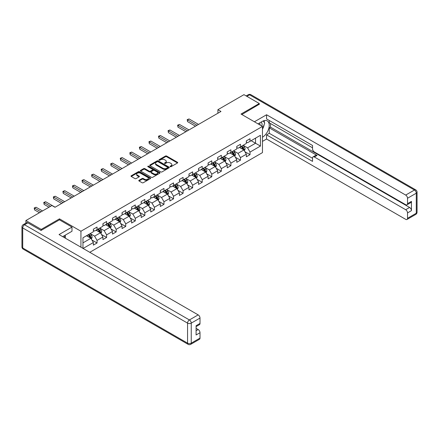 <?xml version="1.0" encoding="UTF-8"?>
<svg xmlns="http://www.w3.org/2000/svg" width="439" height="439" viewBox="0 0 439 439"><rect width="100%" height="100%" fill="white"/><g stroke="black" fill="none" stroke-linecap="round" stroke-linejoin="round"><path stroke-width="0.66" d="M170.244 166.672A0.598 0.346 0 0 0 171.084 166.672L177.477 162.984A0.851 0.494 0 0 0 177.729 162.633A0.851 0.494 0 0 0 177.477 162.287L166.65 156.037A0.851 0.494 0 0 0 165.448 156.037L159.055 159.725A0.598 0.346 0 0 0 159.895 160.213L160.723 159.736A2.722 1.569 0 0 1 164.576 159.736L165.476 160.257A2.722 1.569 0 0 1 166.271 161.365A2.722 1.569 0 0 1 165.476 162.479L164.647 162.957A0.598 0.346 0 0 0 165.492 163.44L166.321 162.962A2.722 1.569 0 0 1 170.167 162.962L171.073 163.484A2.722 1.569 0 0 1 171.868 164.598A2.722 1.569 0 0 1 171.073 165.706L170.244 166.183A0.598 0.346 0 0 0 170.244 166.672L170.244 166.183M139.037 180.275A0.851 0.494 0 0 0 138.79 180.627A0.851 0.494 0 0 0 139.037 180.972L142.077 182.728A0.851 0.494 0 0 0 143.279 182.728L150.379 178.629A0.851 0.494 0 0 0 150.626 178.283A0.851 0.494 0 0 0 150.379 177.932L139.547 171.682A0.851 0.494 0 0 0 138.345 171.682L131.25 175.781A0.851 0.494 0 0 0 130.998 176.127A0.851 0.494 0 0 0 131.25 176.473L134.916 178.591A0.851 0.494 0 0 0 136.117 178.591L139.158 176.84A0.851 0.494 0 0 0 139.404 176.494A0.851 0.494 0 0 0 139.158 176.143L137.336 175.095A2.277 1.312 0 0 1 136.672 174.168A2.277 1.312 0 0 1 138.076 172.95A2.277 1.312 0 0 1 140.557 173.235L147.685 177.351A2.277 1.312 0 0 1 148.349 178.283A2.277 1.312 0 0 1 146.944 179.496A2.277 1.312 0 0 1 144.464 179.211L143.279 178.525A0.851 0.494 0 0 0 142.077 178.525L139.037 180.275L139.037 180.972M59.484 219.879L59.484 218.852L41.222 229.394L25.901 220.548L25.901 223.105M59.484 218.852L80.935 231.238L262.462 126.432L262.462 152.613L89.786 252.304M259.273 104.46L259.273 103.505L241.011 114.047L262.462 126.432M259.273 103.505L243.952 94.659L217.909 109.695L217.909 113.235M25.901 220.548L51.945 205.512L55.007 207.279L220.971 111.462L217.909 109.695M160.784 171.923A0.851 0.494 0 0 0 161.986 171.923L169.086 167.824A0.851 0.494 0 0 0 169.333 167.478A0.851 0.494 0 0 0 169.086 167.133L158.259 160.883A0.851 0.494 0 0 0 157.052 160.883L149.957 164.976A0.851 0.494 0 0 0 149.704 165.327A0.851 0.494 0 0 0 149.957 165.673L160.784 171.923M148.119 166.798A0.598 0.346 0 0 1 148.722 166.886L148.722 166.178L159.73 172.532A0.851 0.494 0 0 1 159.983 172.878A0.851 0.494 0 0 1 159.73 173.229L152.635 177.323A0.851 0.494 0 0 1 151.428 177.323L140.601 171.073L140.601 170.381A0.851 0.494 0 0 0 140.354 170.727A0.851 0.494 0 0 0 140.601 171.073M140.601 170.381L143.641 168.625A0.851 0.494 0 0 1 144.843 168.625L149.233 171.161A0.851 0.494 0 0 0 150.44 171.161L152.454 169.997A0.851 0.494 0 0 0 152.701 169.652A0.851 0.494 0 0 0 152.454 169.3L147.883 166.661A0.598 0.346 0 0 1 148.722 166.178M80.935 247.195L80.935 231.238M91.932 240.029L97.052 242.981L97.052 240.402L102.935 237.005L102.935 239.584L106.611 237.466L106.611 234.881L112.494 231.485L112.494 234.069L116.17 231.946L116.17 229.361L122.053 225.964L122.053 228.549L125.735 226.425L125.735 223.841L131.618 220.444L131.618 223.028L135.294 220.905L135.294 218.32L141.177 214.923L141.177 217.508L144.854 215.384L144.854 212.8L150.736 209.403L150.736 211.988L154.413 209.864L154.413 207.279L160.295 203.883L160.295 206.467L163.977 204.344L163.977 201.764L169.86 198.368L169.86 200.947L173.537 198.823L173.537 196.244L179.419 192.847L179.419 195.426L183.096 193.303L183.096 190.724L188.979 187.327L188.979 189.906L192.655 187.788L192.655 185.203L198.538 181.806L198.538 184.391L202.22 182.267L202.22 179.683L208.102 176.286L208.102 178.871L211.779 176.747L211.779 174.162L217.662 170.766L217.662 173.35L221.338 171.226L221.338 168.642L227.221 165.245L227.221 167.83L230.898 165.706L230.898 163.121L236.78 159.725L236.78 162.309L240.462 160.186L240.462 157.606L246.345 154.21L246.345 156.789L250.021 154.665L250.021 152.086L260.437 146.072L260.437 135.311L255.536 138.142L255.536 143.24L260.437 146.072M97.052 242.981L93.375 245.105L93.375 242.526L83.108 248.452M82.955 248.359L82.955 237.784L93.375 231.765L93.375 229.185L97.052 227.062L97.052 229.641L102.935 226.244L102.935 223.665L106.611 221.541L106.611 224.126L112.494 220.729L112.494 218.145L116.17 216.021L116.17 218.606L122.053 215.209L122.053 212.624L125.735 210.5L125.735 213.085L131.618 209.688L131.618 207.104L135.294 204.98L135.294 207.565L141.177 204.168L141.177 201.583L144.854 199.46L144.854 202.044L150.736 198.647L150.736 196.063L154.413 193.945L154.413 196.524L160.295 193.127L160.295 190.548L163.977 188.424L163.977 191.003L169.86 187.607L169.86 185.028L173.537 182.904L173.537 185.483L179.419 182.086L179.419 179.507L183.096 177.383L183.096 179.968L188.979 176.571L188.979 173.987L192.655 171.863L192.655 174.448L198.538 171.051L198.538 168.466L202.22 166.343L202.22 168.927L208.102 165.53L208.102 162.946L211.779 160.822L211.779 163.407L217.662 160.01L217.662 157.425L221.338 155.302L221.338 157.886L227.221 154.49L227.221 151.905L230.898 149.787L230.898 152.366L236.78 148.969L236.78 146.39L240.462 144.266L240.462 146.846L246.345 143.449L246.345 140.87L250.021 138.746L250.021 141.325L260.437 135.311M96.07 230.212L100.482 232.758L94.599 236.155L90.187 233.608M93.375 230.349L94.599 231.057L97.052 229.641M94.599 236.155L97.052 240.402M100.482 232.758L102.935 237.005M105.629 224.691L110.046 227.237L104.158 230.634L99.746 228.088M102.935 224.834L104.158 225.542L106.611 224.126M104.158 230.634L106.611 234.881M110.046 227.237L112.494 231.485M115.194 219.171L119.606 221.717L113.723 225.114L109.306 222.568M112.494 219.313L113.723 220.021L116.17 218.606M113.723 225.114L116.17 229.361M119.606 221.717L122.053 225.964M124.753 213.65L129.165 216.197L123.282 219.593L118.87 217.047M122.053 213.793L123.282 214.501L125.735 213.085M123.282 219.593L125.735 223.841M129.165 216.197L131.618 220.444M134.312 208.13L138.724 210.676L132.841 214.073L128.429 211.527M131.618 208.273L132.841 208.98L135.294 207.565M132.841 214.073L135.294 218.32M138.724 210.676L141.177 214.923M143.871 202.609L148.289 205.161L142.401 208.558L137.989 206.006M141.177 202.752L142.401 203.46L144.854 202.044M142.401 208.558L144.854 212.8M148.289 205.161L150.736 209.403M153.436 197.089L157.848 199.641L151.965 203.037L147.548 200.486M150.736 197.232L151.965 197.94L154.413 196.524M151.965 203.037L154.413 207.279M157.848 199.641L160.295 203.883M162.995 191.574L167.407 194.12L161.525 197.517L157.113 194.971M160.295 191.711L161.525 192.419L163.977 191.003M161.525 197.517L163.977 201.764M167.407 194.12L169.86 198.368M172.554 186.054L176.966 188.6L171.084 191.997L166.672 189.45M169.86 186.191L171.084 186.899L173.537 185.483M171.084 191.997L173.537 196.244M176.966 188.6L179.419 192.847M182.114 180.533L186.526 183.079L180.643 186.476L176.231 183.93M179.419 180.676L180.643 181.384L183.096 179.968M180.643 186.476L183.096 190.724M186.526 183.079L188.979 187.327M191.678 175.013L196.09 177.559L190.208 180.956L185.79 178.41M188.979 175.156L190.208 175.863L192.655 174.448M190.208 180.956L192.655 185.203M196.09 177.559L198.538 181.806M201.238 169.492L205.65 172.039L199.767 175.435L195.355 172.889M198.538 169.635L199.767 170.343L202.22 168.927M199.767 175.435L202.22 179.683M205.65 172.039L208.102 176.286M210.797 163.972L215.209 166.518L209.326 169.915L204.914 167.369M208.102 164.115L209.326 164.823L211.779 163.407M209.326 169.915L211.779 174.162M215.209 166.518L217.662 170.766M220.356 158.452L224.768 161.003L218.885 164.4L214.473 161.848M217.662 158.594L218.885 159.302L221.338 157.886M218.885 164.4L221.338 168.642M224.768 161.003L227.221 165.245M229.921 152.931L234.333 155.483L228.45 158.88L224.033 156.328M227.221 153.074L228.45 153.782L230.898 152.366M228.45 158.88L230.898 163.121M234.333 155.483L236.78 159.725M239.48 147.416L243.892 149.962L238.009 153.359L233.597 150.813M236.78 147.553L238.009 148.261L240.462 146.846M238.009 153.359L240.462 157.606M243.892 149.962L246.345 154.21M251.124 140.689L255.536 143.24L247.569 147.839L243.157 145.293M246.345 142.033L247.569 142.741L250.021 141.325M247.569 147.839L250.021 152.086M41.222 229.394L41.222 230.349M82.955 242.877L90.922 238.278L86.51 235.732M90.922 238.278L93.375 242.526M244.902 151.713L250.021 154.665M235.342 157.233L240.462 160.186M225.783 162.754L230.898 165.706M216.224 168.274L221.338 171.226M206.659 173.789L211.779 176.747M197.1 179.31L202.22 182.267M187.541 184.83L192.655 187.788M177.982 190.35L183.096 193.303M168.417 195.871L173.537 198.823M158.858 201.391L163.977 204.344M149.298 206.912L154.413 209.864M139.739 212.432L144.854 215.384M130.174 217.947L135.294 220.905M120.615 223.467L125.735 226.425M111.056 228.988L116.17 231.946M101.497 234.508L106.611 237.466M170.48 166.754L171.073 166.414A2.722 1.569 0 0 0 171.868 165.305L171.868 164.598M166.271 161.365L166.271 162.073A2.722 1.569 0 0 1 165.476 163.187L164.888 163.527M177.477 162.287L177.477 162.984L166.65 156.745A0.851 0.494 0 0 0 165.448 156.745L159.291 160.295M169.075 167.835L158.259 161.59A0.851 0.494 0 0 0 157.052 161.59L149.968 165.679M167.583 167.72A0.598 0.346 0 0 0 167.583 167.237L158.078 161.75A0.598 0.346 0 0 0 157.233 161.75L156.361 162.254A2.722 1.569 0 0 0 155.565 163.363A2.722 1.569 0 0 0 156.361 164.477L162.858 168.225A2.722 1.569 0 0 0 166.71 168.225L167.583 167.72L167.583 168.428A0.598 0.346 0 0 0 167.758 168.186L167.758 167.478M155.565 163.363L155.565 164.071A2.722 1.569 0 0 0 156.361 165.185L156.361 164.477M167.583 168.428L166.71 168.933A2.722 1.569 0 0 1 162.858 168.933L156.361 165.185M140.612 171.078L143.641 169.333L143.641 168.625M152.701 169.652L152.701 170.359A0.851 0.494 0 0 1 152.454 170.705L150.44 171.868A0.851 0.494 0 0 1 149.233 171.868L144.843 169.333A0.851 0.494 0 0 0 143.641 169.333M148.722 166.886L159.719 173.235M153.793 173.789A2.277 1.312 0 0 0 156.273 174.074A2.277 1.312 0 0 0 157.678 172.862A2.277 1.312 0 0 0 157.008 171.934L154.495 170.486A0.851 0.494 0 0 0 153.293 170.486L151.279 171.649A0.851 0.494 0 0 0 151.032 171.995A0.851 0.494 0 0 0 151.279 172.34L153.793 173.789L153.793 174.497A2.277 1.312 0 0 0 156.273 174.782A2.277 1.312 0 0 0 157.678 173.57L157.678 172.862M151.032 171.995L151.032 172.703A0.851 0.494 0 0 0 151.279 173.048L151.279 172.34M153.793 174.497L151.279 173.048M148.349 178.283L148.349 178.986A2.277 1.312 0 0 1 146.944 180.204A2.277 1.312 0 0 1 144.464 179.919L143.279 179.233A0.851 0.494 0 0 0 142.077 179.233L139.048 180.978M136.672 174.168L136.672 174.87A2.277 1.312 0 0 0 137.336 175.803L137.336 175.095M139.147 176.846L137.336 175.803M150.363 178.635L139.547 172.39A0.851 0.494 0 0 0 138.345 172.39L131.261 176.483L131.25 175.781M244.375 150.802L245.105 148.964A2.299 1.328 -120 0 0 244.369 147.01L243.107 145.32M240.901 148.234L240.045 147.087M198.538 124.413L189.061 118.942L187.53 119.825L187.53 121.592L195.476 126.185M241.209 146.417L242.471 148.102A2.299 1.328 60 0 1 243.129 149.485C243.475 149.946 243.722 149.809 243.864 149.062A2.299 1.328 -120 0 0 243.206 147.68L241.944 145.989M241.368 146.324L242.772 148.195A1.169 0.675 60 0 1 242.981 148.552L243.864 149.062M187.53 121.592L187.19 119.633L197.007 125.302M187.19 119.633L189.061 118.942M261.902 126.108A5.636 3.254 120 0 0 261.068 122.102M260.107 125.071A3.858 2.228 120 0 0 259.312 123.134A3.858 2.228 120 0 0 259.301 123.123M263.219 120.928L264.728 123.074L262.462 128.912M64.132 235.803L65.548 238.311M258.017 123.864L262.341 121.373A9.751 5.63 120 0 1 267.214 120.89A9.751 5.63 120 0 1 268.734 128.622A9.751 5.63 120 0 1 262.462 137.22M262.462 141.396L266.566 139.026L266.566 134.855L312.53 161.387L312.53 158.062A2.601 1.504 -120 0 1 313.073 156.871A2.601 1.504 -120 0 1 314.368 157.003L405.685 209.721L409.609 207.46A2.601 1.504 60 0 1 411.447 210.643L411.447 201.375A2.601 1.504 60 0 1 410.909 202.566L406.986 204.826A2.601 1.504 -120 0 0 407.524 203.636L407.524 198.258A2.601 1.504 -120 0 0 405.685 195.075L414.449 190.016L249.593 94.835L246.927 96.371M270.49 123.529L270.49 127.14L269.266 127.848L269.266 133.297L266.566 134.855M269.266 120.489L269.266 122.821L312.53 147.8M406.986 204.826A2.601 1.504 -120 0 1 405.685 204.7L314.368 151.976A2.601 1.504 -120 0 1 312.53 148.794L312.53 145.468L266.566 118.931L266.566 114.755L405.685 195.075M254.4 121.779L266.566 114.755M266.566 139.026L405.685 219.346A2.601 1.504 -120 0 0 406.986 219.478A2.601 1.504 -120 0 0 407.524 218.287L407.524 212.91A2.601 1.504 -120 0 0 405.685 209.721M259.273 104.246L241.84 114.524M269.266 127.848L317.068 155.444L314.368 157.003M270.49 127.14L409.609 207.46M269.266 133.297L312.53 158.276M313.073 156.871L315.767 155.318A2.601 1.504 60 0 1 317.068 155.444M262.462 129.198A9.751 5.63 120 0 0 264.234 124.341M264.393 122.596A9.751 5.63 120 0 0 264.152 120.604M27.86 222.847L24.551 224.763A2.601 1.504 -120 0 0 23.251 224.631L26.559 222.721A2.601 1.504 60 0 1 27.86 222.847L41.036 230.459L59.424 219.84L71.985 227.095L71.985 231.271L63.282 236.297A9.751 5.63 120 0 0 62.695 236.665M71.985 227.095L59.056 234.563L198.17 314.884A2.601 1.504 60 0 1 200.008 318.066L200.008 323.444A2.601 1.504 60 0 1 199.471 324.635L196.09 326.589M65.307 237.477L65.307 235.128M196.09 330.732L198.17 329.53A2.601 1.504 60 0 1 200.008 332.713L200.008 338.09A2.601 1.504 60 0 1 199.471 339.281L190.707 344.341A2.601 1.504 -120 0 0 191.245 343.15L200.008 338.09M200.008 323.444L196.09 325.711L196.09 334.979L200.008 332.713M198.17 329.53L196.09 328.328M234.816 156.317L235.545 154.484A2.299 1.328 -120 0 0 234.81 152.525L233.548 150.84M231.342 153.754L230.48 152.607M188.979 129.933L179.496 124.462L177.965 125.345L177.965 127.112L185.916 131.705M231.649 151.938L232.911 153.623A2.299 1.328 60 0 1 233.57 155.005C233.916 155.466 234.157 155.324 234.305 154.583A2.299 1.328 -120 0 0 233.647 153.2L232.385 151.51M231.808 151.845L233.208 153.716A1.169 0.675 60 0 1 233.422 154.073L234.305 154.583M177.965 127.112L177.63 125.153L187.448 130.817M177.63 125.153L179.496 124.462M225.256 161.837L225.986 160.005A2.299 1.328 -120 0 0 225.251 158.045L223.983 156.361M221.783 159.275L220.921 158.128M179.419 135.453L169.937 129.982L168.406 130.866L168.406 132.633L176.357 137.226M222.085 157.453L223.352 159.143A2.299 1.328 60 0 1 224.011 160.526C224.351 160.987 224.598 160.844 224.746 160.103A2.299 1.328 -120 0 0 224.088 158.72L222.82 157.03M222.244 157.365L223.649 159.236A1.169 0.675 60 0 1 223.863 159.593L224.746 160.103M168.406 132.633L168.071 130.668L177.888 136.337M168.071 130.668L169.937 129.982M215.692 167.358L216.422 165.525A2.299 1.328 -120 0 0 215.692 163.566L214.424 161.876M212.218 164.795L211.362 163.648M169.86 140.974L160.378 135.503L158.847 136.386L158.847 138.153L166.793 142.741M212.525 162.973L213.793 164.663A2.299 1.328 60 0 1 214.446 166.046C214.792 166.507 215.039 166.365 215.181 165.618A2.299 1.328 -120 0 0 214.528 164.241L213.261 162.551M212.685 162.88L214.089 164.757A1.169 0.675 60 0 1 214.303 165.113L215.181 165.618M158.847 138.153L158.506 136.189L168.324 141.857M158.506 136.189L160.378 135.503M206.132 172.878L206.862 171.04A2.299 1.328 -120 0 0 206.127 169.086L204.865 167.396M202.659 170.316L201.803 169.169M160.295 146.494L150.818 141.018L149.287 141.907L149.287 143.674L157.233 148.261M202.966 168.494L204.228 170.184A2.299 1.328 60 0 1 204.887 171.567C205.232 172.028 205.479 171.885 205.622 171.139A2.299 1.328 -120 0 0 204.964 169.761L203.701 168.071M203.125 168.4L204.53 170.277A1.169 0.675 60 0 1 204.739 170.628L205.622 171.139M149.287 143.674L148.947 141.709L158.764 147.378M148.947 141.709L150.818 141.018M196.573 178.399L197.303 176.56A2.299 1.328 -120 0 0 196.568 174.607L195.306 172.917M193.1 175.836L192.238 174.689M150.736 152.015L141.259 146.538L139.723 147.422L139.723 149.194L147.674 153.782M193.407 174.014L194.669 175.704A2.299 1.328 60 0 1 195.328 177.087C195.673 177.548 195.915 177.405 196.063 176.659A2.299 1.328 -120 0 0 195.404 175.276L194.142 173.592M193.566 173.921L194.965 175.798A1.169 0.675 60 0 1 195.179 176.149L196.063 176.659M139.723 149.194L139.388 147.23L149.205 152.898M139.388 147.23L141.259 146.538M187.014 183.919L187.744 182.081A2.299 1.328 -120 0 0 187.009 180.127L185.741 178.437M183.54 181.351L182.679 180.204M141.177 157.535L131.695 152.059L130.163 152.942L130.163 154.715L138.115 159.302M183.842 179.535L185.11 181.225A2.299 1.328 60 0 1 185.768 182.602C186.109 183.068 186.356 182.926 186.504 182.18A2.299 1.328 -120 0 0 185.845 180.797L184.578 179.112M184.001 179.441L185.406 181.312A1.169 0.675 60 0 1 185.62 181.669L186.504 182.18M130.163 154.715L129.829 152.75L139.646 158.419M129.829 152.75L131.695 152.059M177.449 189.439L178.179 187.601A2.299 1.328 -120 0 0 177.449 185.648L176.182 183.957M173.976 186.871L173.12 185.724M131.618 163.05L122.135 157.579L120.604 158.463L120.604 160.235L128.55 164.823M174.283 185.055L175.551 186.745A2.299 1.328 60 0 1 176.204 188.122C176.549 188.583 176.796 188.446 176.939 187.7A2.299 1.328 -120 0 0 176.286 186.317L175.018 184.627M174.442 184.962L175.847 186.833A1.169 0.675 60 0 1 176.061 187.19L176.939 187.7M120.604 160.235L120.264 158.27L130.081 163.939M120.264 158.27L122.135 157.579M167.89 194.96L168.62 193.122A2.299 1.328 -120 0 0 167.89 191.168L166.622 189.478M164.416 192.392L163.56 191.245M122.053 168.571L112.576 163.099L111.045 163.983L111.045 165.75L118.991 170.343M164.724 190.575L165.986 192.26A2.299 1.328 60 0 1 166.644 193.643C166.99 194.104 167.237 193.967 167.38 193.22A2.299 1.328 -120 0 0 166.721 191.838L165.459 190.147M164.883 190.482L166.288 192.353A1.169 0.675 60 0 1 166.496 192.71L167.38 193.22M111.045 165.75L110.705 163.791L120.522 169.459M110.705 163.791L112.576 163.099M158.331 200.475L159.061 198.642A2.299 1.328 -120 0 0 158.325 196.683L157.063 194.998M154.857 197.912L153.996 196.765M112.494 174.091L103.017 168.62L101.48 169.503L101.48 171.27L109.432 175.863M155.165 196.096L156.427 197.78A2.299 1.328 60 0 1 157.085 199.163C157.431 199.624 157.672 199.482 157.821 198.741A2.299 1.328 -120 0 0 157.162 197.358L155.9 195.668M155.324 196.003L156.723 197.874A1.169 0.675 60 0 1 156.937 198.23L157.821 198.741M101.48 171.27L101.146 169.311L110.963 174.974M101.146 169.311L103.017 168.62M148.772 205.995L149.501 204.162A2.299 1.328 -120 0 0 148.766 202.203L147.504 200.519M145.298 203.433L144.436 202.286M102.935 179.611L93.452 174.14L91.921 175.024L91.921 176.791L99.872 181.384M145.6 201.611L146.867 203.301A2.299 1.328 60 0 1 147.526 204.684C147.872 205.145 148.113 205.002 148.261 204.261A2.299 1.328 -120 0 0 147.603 202.878L146.335 201.188M145.759 201.523L147.164 203.394A1.169 0.675 60 0 1 147.378 203.751L148.261 204.261M91.921 176.791L91.586 174.826L101.404 180.495M91.586 174.826L93.452 174.14M139.207 211.516L139.937 209.683A2.299 1.328 -120 0 0 139.207 207.724L137.939 206.034M135.733 208.953L134.877 207.806M93.375 185.132L83.893 179.661L82.362 180.544L82.362 182.311L90.308 186.899M136.041 207.131L137.308 208.821A2.299 1.328 60 0 1 137.961 210.204C138.307 210.665 138.554 210.522 138.697 209.776A2.299 1.328 -120 0 0 138.044 208.399L136.776 206.709M136.2 207.038L137.605 208.915A1.169 0.675 60 0 1 137.819 209.271L138.697 209.776M82.362 182.311L82.022 180.347L91.844 186.015M82.022 180.347L83.893 179.661M129.648 217.036L130.378 215.198A2.299 1.328 -120 0 0 129.648 213.244L128.38 211.554M126.174 214.473L125.318 213.327M83.811 190.652L74.334 185.176L72.803 186.065L72.803 187.832L80.749 192.419M126.481 212.652L127.744 214.342A2.299 1.328 60 0 1 128.402 215.725C128.748 216.186 128.995 216.043 129.137 215.297A2.299 1.328 -120 0 0 128.479 213.919L127.217 212.229M126.641 212.558L128.045 214.435A1.169 0.675 60 0 1 128.254 214.792L129.137 215.297M72.803 187.832L72.462 185.867L82.28 191.536M72.462 185.867L74.334 185.176M120.088 222.557L120.818 220.718A2.299 1.328 -120 0 0 120.083 218.765L118.821 217.075M116.615 219.994L115.753 218.847M74.251 196.173L64.774 190.696L63.238 191.58L63.238 193.352L71.189 197.94M116.922 218.172L118.184 219.862A2.299 1.328 60 0 1 118.843 221.245C119.188 221.706 119.43 221.563 119.578 220.817A2.299 1.328 -120 0 0 118.92 219.434L117.657 217.749M117.081 218.079L118.481 219.955A1.169 0.675 60 0 1 118.695 220.307L119.578 220.817M63.238 193.352L62.903 191.388L72.72 197.056M62.903 191.388L64.774 190.696M110.529 228.077L111.259 226.239A2.299 1.328 -120 0 0 110.524 224.285L109.262 222.595M107.056 225.509L106.194 224.362M64.692 201.693L55.21 196.217L53.679 197.1L53.679 198.872L61.63 203.46M107.357 223.692L108.625 225.383A2.299 1.328 60 0 1 109.284 226.76C109.629 227.226 109.871 227.084 110.019 226.337A2.299 1.328 -120 0 0 109.36 224.955L108.093 223.27M107.517 223.599L108.921 225.47A1.169 0.675 60 0 1 109.135 225.827L110.019 226.337M53.679 198.872L53.344 196.908L63.161 202.577M53.344 196.908L55.21 196.217M100.97 233.597L101.694 231.759A2.299 1.328 -120 0 0 100.965 229.806L99.697 228.115M97.491 231.029L96.635 229.882M55.133 207.213L45.651 201.737L44.12 202.62L44.12 204.393L49.003 207.213M97.798 229.213L99.066 230.903A2.299 1.328 60 0 1 99.719 232.28C100.065 232.741 100.311 232.604 100.454 231.858A2.299 1.328 -120 0 0 99.801 230.475L98.534 228.785M97.957 229.12L99.362 230.991A1.169 0.675 60 0 1 99.576 231.348L100.454 231.858M44.12 204.393L43.779 202.428L50.534 206.325M43.779 202.428L45.651 201.737M91.405 239.118L92.135 237.279A2.299 1.328 -120 0 0 91.405 235.326L90.138 233.636M87.932 236.55L87.076 235.403M42.506 210.961L36.091 207.257L34.56 208.141L34.56 209.913L39.444 212.728M88.239 234.733L89.501 236.418A2.299 1.328 60 0 1 90.16 237.801C90.505 238.262 90.752 238.125 90.895 237.378A2.299 1.328 -120 0 0 90.236 235.995L88.974 234.305M88.398 234.64L89.803 236.511A1.169 0.675 60 0 1 90.011 236.868L90.895 237.378M34.56 209.913L34.22 207.949L40.975 211.845M34.22 207.949L36.091 207.257M171.073 166.414L171.073 165.706M164.647 163.44L164.647 162.957M165.476 163.187L165.476 162.479M159.055 160.213L159.055 159.725M165.448 156.745L165.448 156.037M166.65 156.745L166.65 156.037M149.957 165.673L149.957 164.976M157.052 161.59L157.052 160.883M158.259 161.59L158.259 160.883M169.086 167.824L169.086 167.133M162.858 168.933L162.858 168.225M166.71 168.933L166.71 168.225M144.843 169.333L144.843 168.625M149.233 171.868L149.233 171.161M150.44 171.868L150.44 171.161M152.454 170.705L152.454 169.997M159.73 173.229L159.73 172.532M142.077 179.233L142.077 178.525M143.279 179.233L143.279 178.525M144.464 179.919L144.464 179.211M139.158 176.84L139.158 176.143M138.345 172.39L138.345 171.682M139.547 172.39L139.547 171.682M150.379 178.629L150.379 177.932M243.667 149.831L245.088 149.008M243.206 147.68L244.369 147.01M241.576 148.623L242.471 148.102M407.524 203.636L411.447 201.375M411.447 210.643L407.524 212.91M407.524 218.287L416.287 213.228L416.287 193.198L407.524 198.258M416.287 213.228A2.601 1.504 60 0 1 415.749 214.419A2.601 2.601 0 0 0 417.05 212.163A2.601 1.504 180 0 1 416.287 213.228M416.287 193.198A2.601 1.504 0 0 0 417.05 192.139A2.601 2.601 0 0 0 415.749 189.884A2.601 1.504 -60 0 0 414.449 190.016A2.601 1.504 60 0 1 416.287 193.198M246.164 95.932L248.293 94.703A2.601 1.504 60 0 1 249.593 94.835A2.601 1.504 -60 0 1 250.894 94.703L415.749 189.884M23.251 224.631A2.601 2.601 0 0 0 21.95 226.886A2.601 1.504 180 0 0 22.713 227.945A2.601 1.504 -60 0 1 24.551 224.763L189.407 319.943A2.601 1.504 -60 0 0 187.568 323.126L22.713 227.945L22.713 247.975L187.568 343.15L187.568 323.126A2.601 1.504 -0 0 0 191.245 323.126L191.245 343.15A2.601 1.504 180 0 1 187.568 343.15A2.601 1.504 -60 0 0 188.106 344.341A2.601 2.601 0 0 0 190.707 344.341M200.008 318.066L191.245 323.126A2.601 1.504 -120 0 0 189.407 319.943L198.17 314.884M23.251 249.16A2.601 1.504 -60 0 1 22.713 247.975A2.601 1.504 -0 0 1 21.95 246.91A2.601 2.601 0 0 0 23.251 249.16L188.106 344.341M234.102 155.351L235.529 154.528M233.647 153.2L234.81 152.525M232.011 154.144L232.911 153.623M224.543 160.872L225.97 160.048M224.088 158.72L225.251 158.045M222.452 159.664L223.352 159.143M214.984 166.392L216.411 165.569M214.528 164.241L215.692 163.566M212.893 165.185L213.793 164.663M205.425 171.907L206.846 171.089M204.964 169.761L206.127 169.086M203.334 170.7L204.228 170.184M195.86 177.427L197.287 176.604M195.404 175.276L196.568 174.607M193.769 176.22L194.669 175.704M186.301 182.948L187.727 182.125M185.845 180.797L187.009 180.127M184.21 181.741L185.11 181.225M176.741 188.468L178.168 187.645M176.286 186.317L177.449 185.648M174.651 187.261L175.551 186.745M167.182 193.989L168.603 193.165M166.721 191.838L167.89 191.168M165.091 192.781L165.986 192.26M157.617 199.509L159.044 198.686M157.162 197.358L158.325 196.683M155.527 198.302L156.427 197.78M148.058 205.029L149.485 204.206M147.603 202.878L148.766 202.203M145.968 203.822L146.867 203.301M138.499 210.55L139.926 209.727M138.044 208.399L139.207 207.724M136.408 209.343L137.308 208.821M128.94 216.065L130.361 215.247M128.479 213.919L129.648 213.244M126.849 214.858L127.744 214.342M119.375 221.585L120.802 220.762M118.92 219.434L120.083 218.765M117.284 220.378L118.184 219.862M109.816 227.106L111.243 226.283M109.36 224.955L110.524 224.285M107.725 225.898L108.625 225.383M100.257 232.626L101.683 231.803M99.801 230.475L100.965 229.806M98.166 231.419L99.066 230.903M90.697 238.147L92.119 237.323M90.236 235.995L91.405 235.326M88.607 236.939L89.501 236.418M406.986 219.478L415.749 214.419M417.05 212.163L417.05 192.139M250.894 94.703A2.601 2.601 0 0 0 248.293 94.703M21.95 226.886L21.95 246.91"/></g></svg>
